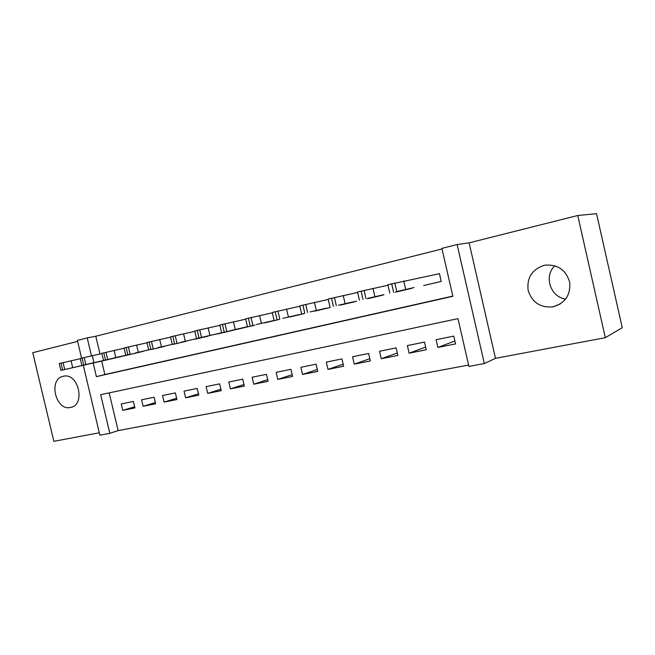 <?xml version="1.0" encoding="UTF-8"?>
<svg xmlns="http://www.w3.org/2000/svg" width="655" height="655" viewBox="0 0 655 655"><rect width="100%" height="100%" fill="white"/><g stroke="black" fill="none" stroke-linecap="round" stroke-linejoin="round"><path stroke-width="0.98" d="M70.576 407.451C85.715 405.167 78.616 372.801 63.699 376.183L63.175 376.289C48.077 379.024 55.569 411.094 70.437 407.476L70.576 407.451M553.336 306.761C565.208 303.052 570.669 294.938 569.727 282.436C566.248 270.351 558.265 264.563 545.795 265.07L543.953 265.406C531.991 269.532 526.718 277.843 528.135 290.353C531.991 302.348 540.236 307.85 552.861 306.859L553.336 306.761M109.197 392.877L118.129 430.605L109.819 433.323L99.855 435.182L83.291 365.285M77.626 341.394L32.75 352.693L53.849 441.323L99.29 432.783M577.743 215.503L596.541 213.677L622.25 327.688L605.335 337.685L577.743 215.503L469.119 242.849L457.125 244.528L484.332 363.558L468.915 366.432L457.976 318.641L100.665 394.687L109.819 433.323M469.119 242.849L495.483 358.326L605.335 337.685M495.483 358.326L484.332 363.558M118.129 430.605L468.595 365.048M454.873 341.001L437.859 347.445L455.544 343.916L453.759 336.113L436.091 339.716L437.859 347.445M425.652 347.109L409.121 353.184L426.258 349.762L424.497 342.082L407.369 345.578L409.121 353.184M397.315 353.004L381.259 358.743L397.872 355.428L396.128 347.87L379.532 351.252L381.259 358.743M369.829 358.694L354.232 364.139L370.345 360.921L368.626 353.479L352.521 356.762L354.232 364.139M343.163 364.196L327.999 369.379L343.646 366.251L341.943 358.924L326.313 362.109L327.999 369.379M317.282 369.518L302.536 374.464L317.724 371.426L316.046 364.205L300.874 367.299L302.536 374.464M292.146 374.676L277.802 379.401L292.556 376.453L290.902 369.33L276.164 372.343L277.802 379.401M267.723 379.671L253.772 384.19L268.108 381.333L266.47 374.316L252.15 377.239L253.772 384.19M243.987 384.518L230.413 388.857L244.348 386.073L242.735 379.163L228.808 381.996L230.413 388.857M220.907 389.226L207.701 393.393L221.251 390.683L219.654 383.871L206.112 386.63L207.701 393.393M198.465 393.794L185.594 397.806L198.784 395.17L197.204 388.448L184.03 391.133L185.594 397.806M176.621 398.232L164.094 402.096L176.924 399.534L175.368 392.902L162.538 395.514L164.094 402.096M155.358 402.555L143.15 406.28L155.644 403.783L154.105 397.241L141.619 399.787L143.15 406.28M133.407 401.458L121.249 403.938L122.763 410.349L134.93 407.918L133.407 401.458M442.027 248.957L95.794 336.244L99.994 353.97M101.672 361.085L104.857 374.545L452.818 296.093M423.654 285.547L441.233 281.437L439.44 273.618L437.966 273.97M412.101 288.135L395.104 292.269M383.895 294.766L367.414 298.762M356.549 301.202L340.567 305.066M314.506 311.174L330.046 307.539M304.272 313.491L289.207 317.118M279.276 319.362L264.636 322.89M254.992 325.068L240.77 328.499M231.387 330.619L217.558 333.944M208.446 336.007L194.993 339.241M186.126 341.255L173.043 344.391M164.413 346.356L151.682 349.41M143.281 351.317L130.885 354.29M122.706 356.148L110.63 359.038M81.597 358.138L77.388 340.387L87.221 337.906L91.471 355.837M95.794 336.244L87.221 337.906M93.174 363.026L96.391 376.633L452.867 296.306L441.896 248.376L457.125 244.528M104.857 374.545L96.391 376.633M134.66 406.755L122.763 410.349M565.633 299.106C550.323 296.977 543.625 276.263 554.842 265.766M439.448 273.667L387.875 284.745M425.111 285.22L439.759 281.781M397.773 291.319L414.058 287.57L397.765 291.303M387.989 285.236L357.524 292.024M396.512 291.933L410.701 288.601M367.619 298.402L383.961 294.644L367.619 298.402M357.63 292.466L328.171 299.057M368.781 298.443L382.536 295.217M338.455 305.246L354.846 301.48L338.455 305.246M328.261 299.466L299.761 305.869M341.885 304.755L355.231 301.627M310.233 311.878L326.657 308.104L310.233 311.878M299.851 306.245L272.259 312.46M315.792 310.888L328.744 307.842M282.894 318.305L299.351 314.515L282.894 318.305M272.341 312.812L245.617 318.846M290.46 316.832L303.028 313.876M256.408 324.528L272.889 320.729L256.408 324.528M245.699 319.173L219.802 325.036M265.848 322.604L278.064 319.738M230.74 330.554L247.238 326.755L230.732 330.538M219.875 325.347L194.764 331.012L196.525 338.529L241.941 328.221M196.525 338.529L253.812 325.437M205.842 336.408L222.348 332.601L205.834 336.383M194.838 331.332L170.488 336.858M218.704 333.673L230.241 330.963M181.681 342.082L198.195 338.275L181.681 342.082M170.554 337.137L146.925 342.508M196.107 338.979L207.332 336.342M158.232 347.592L174.754 343.785L158.232 347.568M146.99 342.77L124.049 347.993M174.124 344.137L185.046 341.574M135.462 352.939L151.976 349.131L135.462 352.939M124.106 348.239L101.828 353.323M152.738 349.164L163.357 346.667M113.34 358.138L129.846 354.33L113.331 358.121M101.885 353.553L80.229 358.481L81.883 365.465L131.909 354.052M81.883 365.465L142.258 351.62M91.831 363.189L108.329 359.382L91.831 363.173M80.287 358.719L59.237 363.517L60.874 370.402L111.628 358.809M60.874 370.402L121.707 356.443M70.928 368.102L87.402 364.303L70.92 368.085M405.691 289.404L403.75 280.954M396.742 291.475L394.793 283.001M393.622 292.204L391.674 283.754M374.889 296.641L372.973 288.331M366.014 298.696L364.098 290.37M363.001 299.401L361.085 291.09M345.103 303.633L343.22 295.471M336.31 305.672L334.418 297.485M333.395 306.36L331.504 298.189M316.291 310.404L314.433 302.373M307.58 312.427L305.713 304.378M304.755 313.09L302.888 305.05M288.413 316.954L286.579 309.054M279.775 318.96L277.933 311.043M277.04 319.599L275.198 311.69M261.41 323.3L259.601 315.522M252.846 325.289L251.029 317.495M250.202 325.903L248.384 318.125M235.251 329.449L233.458 321.793M226.761 331.414L224.968 323.742M224.198 332.019L222.405 324.356M209.895 335.409L208.126 327.868M201.478 337.358L199.709 329.801M198.989 337.939L197.22 330.398M185.299 341.181L183.556 333.763M176.956 343.114L175.213 335.679M174.549 343.687L172.805 336.261M161.441 346.79L159.714 339.478M153.172 348.706L151.444 341.378M150.83 349.254L149.111 341.943M138.279 352.234L136.576 345.029M130.083 354.134L128.38 346.913M127.815 354.666L126.112 347.461M115.779 357.515L114.109 350.417M107.666 359.398L105.979 352.292M105.455 359.914L103.777 352.816M93.927 362.649L92.273 355.657M85.879 364.516L84.225 357.507M83.742 365.023L82.08 358.023M72.689 367.643L71.059 360.749M64.714 369.494L63.077 362.583M62.626 369.985L60.989 363.083M552.861 306.859L560.205 304.002M70.437 407.476L71.862 407.082M389.807 293.113L387.866 284.704M359.423 300.252L357.515 291.983M330.046 307.154L328.155 299.024M301.611 313.835L299.753 305.836M274.085 320.303L272.251 312.427M247.426 326.567L245.617 318.821M221.586 332.642L219.802 325.011M172.224 344.235L170.488 336.834M148.636 349.778L146.925 342.491M125.744 355.157L124.041 347.977M103.498 360.381L101.82 353.307"/></g></svg>
